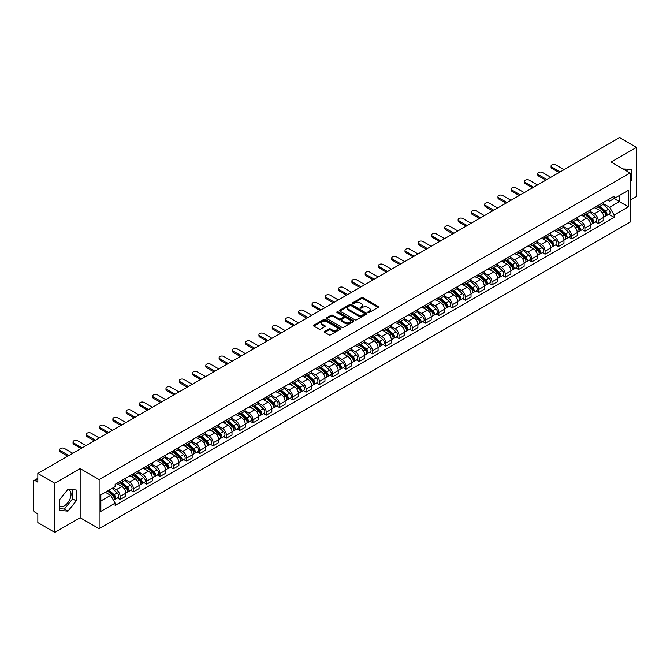 <?xml version="1.0" encoding="UTF-8"?>
<svg xmlns="http://www.w3.org/2000/svg" width="670" height="670" viewBox="0 0 670 670"><rect width="100%" height="100%" fill="white"/><g stroke="black" fill="none" stroke-linecap="round" stroke-linejoin="round"><path stroke-width="1" d="M368.048 312.53A0.829 0.477 0 0 0 369.22 312.53L378.098 307.404A1.181 0.678 0 0 0 378.441 306.919A1.181 0.678 0 0 0 378.098 306.441L363.056 297.756A1.181 0.678 0 0 0 361.39 297.756L352.512 302.882A0.829 0.477 0 0 0 353.676 303.56L354.832 302.899A3.777 2.186 0 0 1 360.175 302.899L361.432 303.619A3.777 2.186 0 0 1 362.537 305.16A3.777 2.186 0 0 1 361.432 306.709L360.284 307.371A0.829 0.477 0 0 0 361.448 308.041L362.596 307.379A3.777 2.186 0 0 1 367.947 307.379L369.203 308.108A3.777 2.186 0 0 1 370.309 309.649A3.777 2.186 0 0 1 369.203 311.19L368.048 311.852A0.829 0.477 0 0 0 368.048 312.53L368.048 311.852M623.142 168.974A9.388 5.419 -60 0 1 624.423 169.384A9.388 5.419 -60 0 1 625.428 170.289M67.712 489.577A9.388 5.419 -60 0 1 69.094 490.005A9.388 5.419 -60 0 1 70.534 497.525A9.388 5.419 -60 0 1 64.395 505.8A9.388 5.419 -60 0 1 59.764 506.294M324.707 331.424A1.181 0.678 0 0 0 324.364 331.91A1.181 0.678 0 0 0 324.707 332.395L328.928 334.833A1.181 0.678 0 0 0 330.595 334.833L340.46 329.137A1.181 0.678 0 0 0 340.804 328.652A1.181 0.678 0 0 0 340.46 328.174L325.419 319.49A1.181 0.678 0 0 0 323.744 319.49L313.887 325.185A1.181 0.678 0 0 0 313.543 325.662A1.181 0.678 0 0 0 313.887 326.148L318.987 329.087A1.181 0.678 0 0 0 320.654 329.087L324.875 326.65A1.181 0.678 0 0 0 325.218 326.173A1.181 0.678 0 0 0 324.875 325.687L322.345 324.23A3.157 1.826 0 0 1 321.424 322.94A3.157 1.826 0 0 1 323.375 321.248A3.157 1.826 0 0 1 326.818 321.65L336.717 327.362A3.157 1.826 0 0 1 337.647 328.652A3.157 1.826 0 0 1 335.695 330.344A3.157 1.826 0 0 1 332.253 329.942L330.595 328.995A1.181 0.678 0 0 0 328.928 328.995L324.707 331.424L324.707 332.395M99.127 479.561L80.149 468.598L54.781 483.246L37.838 473.464L619.557 137.61L636.5 147.392L611.132 162.04L630.118 172.994L99.127 479.561L99.127 528.705L630.118 222.139L630.118 172.994M354.916 319.825A1.181 0.678 0 0 0 356.582 319.825L366.44 314.138A1.181 0.678 0 0 0 366.791 313.652A1.181 0.678 0 0 0 366.44 313.166L351.407 304.49A1.181 0.678 0 0 0 349.732 304.49L339.874 310.177A1.181 0.678 0 0 0 339.531 310.662A1.181 0.678 0 0 0 339.874 311.14L354.916 319.825M337.32 312.706A0.829 0.477 0 0 1 338.157 312.823L338.157 311.843L353.45 320.67A1.181 0.678 0 0 1 353.793 321.156A1.181 0.678 0 0 1 353.45 321.634L343.593 327.328A1.181 0.678 0 0 1 341.918 327.328L326.885 318.644L326.885 317.68A1.181 0.678 0 0 0 326.533 318.166A1.181 0.678 0 0 0 326.885 318.644M326.885 317.68L331.097 315.243A1.181 0.678 0 0 1 332.772 315.243L338.869 318.769A1.181 0.678 0 0 0 340.544 318.769L343.341 317.153A1.181 0.678 0 0 0 343.685 316.667A1.181 0.678 0 0 0 343.341 316.181L336.993 312.522A0.829 0.477 0 0 1 338.157 311.843M54.781 483.246L54.781 532.39L37.838 522.608L37.838 513.907L35.2 512.391A2.404 1.39 -120 0 1 33.5 509.435L33.5 481.621A2.404 1.39 -120 0 1 34.003 480.524L37.838 478.305M630.118 200.221L636.5 196.536L636.5 147.392M54.781 532.39L80.149 517.743L99.127 528.705M37.838 473.464L37.838 482.166L35.2 480.641A2.404 1.39 -120 0 0 34.003 480.524M598.193 205.43A5.536 3.199 60 0 1 597.045 207.918L602.665 204.677A5.536 3.199 -120 0 0 603.812 202.189M590.22 211.393L594.282 213.738A5.536 3.199 60 0 1 598.193 220.522L603.812 217.273A5.536 3.199 -120 0 0 599.901 210.489L595.873 208.169M603.812 217.273L603.812 220.271L598.193 223.512L595.504 221.963M597.045 207.918A5.536 3.199 60 0 1 594.323 207.667M598.193 220.522L598.193 223.512M584.918 213.094A5.536 3.199 60 0 1 583.771 215.581L589.391 212.34A5.536 3.199 -120 0 0 590.538 209.852M582.222 229.626L584.918 231.184L590.538 227.942L590.538 224.944A5.536 3.199 -120 0 0 586.619 218.16L582.599 215.841M583.771 215.581A5.536 3.199 60 0 1 581.041 215.33M576.945 219.056L580.999 221.402A5.536 3.199 60 0 1 584.918 228.185L584.918 231.184M571.636 220.765A5.536 3.199 60 0 1 570.488 223.252L576.108 220.003A5.536 3.199 -120 0 0 577.255 217.524M568.947 237.297L571.636 238.847L577.255 235.606L577.255 232.607A5.536 3.199 -120 0 0 573.336 225.823L569.316 223.504M570.488 223.252A5.536 3.199 60 0 1 567.766 223.001M563.663 226.728L567.725 229.073A5.536 3.199 60 0 1 571.636 235.848L571.636 238.847M558.361 228.428A5.536 3.199 60 0 1 557.214 230.916L562.833 227.674A5.536 3.199 -120 0 0 563.972 225.187M555.664 244.96L558.361 246.518L563.972 243.269L563.972 240.27A5.536 3.199 -120 0 0 560.061 233.495L556.041 231.167M557.214 230.916A5.536 3.199 60 0 1 554.484 230.664M550.388 234.391L554.442 236.736A5.536 3.199 60 0 1 558.361 243.52L558.361 246.518M545.079 236.1A5.536 3.199 60 0 1 543.931 238.579L549.551 235.338A5.536 3.199 -120 0 0 550.698 232.85M542.39 252.624L545.079 254.181L550.698 250.94L550.698 247.942A5.536 3.199 -120 0 0 546.779 241.158L542.759 238.838M543.931 238.579A5.536 3.199 60 0 1 541.209 238.336M537.106 242.063L541.167 244.399A5.536 3.199 60 0 1 545.079 251.183L545.079 254.181M531.804 243.763A5.536 3.199 60 0 1 530.657 246.25L536.268 243.009A5.536 3.199 -120 0 0 537.415 240.522M529.107 260.295L531.804 261.853L537.415 258.603L537.415 255.605A5.536 3.199 -120 0 0 533.504 248.821L529.484 246.501M530.657 246.25A5.536 3.199 60 0 1 527.927 245.999M523.831 249.726L527.885 252.071A5.536 3.199 60 0 1 531.804 258.854L531.804 261.853M518.521 251.426A5.536 3.199 60 0 1 517.374 253.913L522.994 250.672A5.536 3.199 -120 0 0 524.141 248.185M515.825 267.958L518.521 269.516L524.141 266.275L524.141 263.276A5.536 3.199 -120 0 0 520.221 256.493L516.202 254.173M517.374 253.913A5.536 3.199 60 0 1 514.652 253.662M510.548 257.389L514.61 259.734A5.536 3.199 60 0 1 518.521 266.518L518.521 269.516M505.239 259.097A5.536 3.199 60 0 1 504.1 261.585L509.711 258.335A5.536 3.199 -120 0 0 510.858 255.856M502.55 275.63L505.239 277.179L510.858 273.938L510.858 270.94A5.536 3.199 -120 0 0 506.947 264.156L502.927 261.836M504.1 261.585A5.536 3.199 60 0 1 501.369 261.334M497.266 265.06L501.328 267.405A5.536 3.199 60 0 1 505.239 274.181L505.239 277.179M491.964 266.76A5.536 3.199 60 0 1 490.817 269.248L496.437 266.007A5.536 3.199 -120 0 0 497.584 263.519M489.268 283.293L491.964 284.851L497.584 281.601L497.584 278.603A5.536 3.199 -120 0 0 493.664 271.827L489.644 269.507M490.817 269.248A5.536 3.199 60 0 1 488.095 268.997M483.991 272.724L488.045 275.069A5.536 3.199 60 0 1 491.964 281.852L491.964 284.851M478.681 274.432A5.536 3.199 60 0 1 477.534 276.919L483.154 273.67A5.536 3.199 -120 0 0 484.301 271.183M475.993 290.956L478.681 292.514L484.301 289.272L484.301 286.274A5.536 3.199 -120 0 0 480.39 279.491L476.37 277.171M477.534 276.919A5.536 3.199 60 0 1 474.812 276.668M470.708 280.395L474.77 282.732A5.536 3.199 60 0 1 478.681 289.515L478.681 292.514M465.407 282.095A5.536 3.199 60 0 1 464.26 284.583L469.879 281.341A5.536 3.199 -120 0 0 471.027 278.854M462.71 298.627L465.407 300.185L471.027 296.936L471.027 293.937A5.536 3.199 -120 0 0 467.107 287.162L463.087 284.834M464.26 284.583A5.536 3.199 60 0 1 461.53 284.331M457.434 288.058L461.488 290.403A5.536 3.199 60 0 1 465.407 297.187L465.407 300.185M452.124 289.767A5.536 3.199 60 0 1 450.977 292.246L456.597 289.005A5.536 3.199 -120 0 0 457.744 286.517M449.436 306.291L452.124 307.848L457.744 304.607L457.744 301.609A5.536 3.199 -120 0 0 453.833 294.825L449.805 292.505M450.977 292.246A5.536 3.199 60 0 1 448.255 291.994M444.151 295.721L448.213 298.066A5.536 3.199 60 0 1 452.124 304.85L452.124 307.848M438.85 297.43A5.536 3.199 60 0 1 437.703 299.917L443.322 296.668A5.536 3.199 -120 0 0 444.47 294.189M436.153 313.962L438.85 315.511L444.47 312.27L444.47 309.272A5.536 3.199 -120 0 0 440.55 302.488L436.53 300.168M437.703 299.917A5.536 3.199 60 0 1 434.972 299.666M430.877 303.393L434.931 305.738A5.536 3.199 60 0 1 438.85 312.513L438.85 315.511M425.567 305.093A5.536 3.199 60 0 1 424.42 307.58L430.04 304.339A5.536 3.199 -120 0 0 431.187 301.852M422.879 321.625L425.567 323.183L431.187 319.933L431.187 316.944A5.536 3.199 -120 0 0 427.276 310.16L423.247 307.84M424.42 307.58A5.536 3.199 60 0 1 421.698 307.329M417.594 311.056L421.656 313.401A5.536 3.199 60 0 1 425.567 320.185L425.567 323.183M412.293 312.764A5.536 3.199 60 0 1 411.146 315.252L416.765 312.002A5.536 3.199 -120 0 0 417.904 309.515M409.596 329.288L412.293 330.846L417.904 327.605L417.904 324.607A5.536 3.199 -120 0 0 413.993 317.823L409.973 315.503M411.146 315.252A5.536 3.199 60 0 1 408.415 315M404.32 318.727L408.373 321.064A5.536 3.199 60 0 1 412.293 327.848L412.293 330.846M399.01 320.428A5.536 3.199 60 0 1 397.863 322.915L403.482 319.674A5.536 3.199 -120 0 0 404.63 317.186M396.322 336.96L399.01 338.517L404.63 335.268L404.63 332.27A5.536 3.199 -120 0 0 400.71 325.494L396.69 323.166M397.863 322.915A5.536 3.199 60 0 1 395.141 322.664M391.037 326.391L395.099 328.736A5.536 3.199 60 0 1 399.01 335.519L399.01 338.517M385.736 328.099A5.536 3.199 60 0 1 384.588 330.578L390.2 327.337A5.536 3.199 -120 0 0 391.347 324.849M383.039 344.623L385.736 346.181L391.347 342.94L391.347 339.941A5.536 3.199 -120 0 0 387.436 333.158L383.416 330.838M384.588 330.578A5.536 3.199 60 0 1 381.858 330.335M377.763 334.062L381.816 336.399A5.536 3.199 60 0 1 385.736 343.182L385.736 346.181M372.453 335.762A5.536 3.199 60 0 1 371.306 338.25L376.925 335A5.536 3.199 -120 0 0 378.073 332.521M369.756 352.294L372.453 353.844L378.073 350.603L378.073 347.604A5.536 3.199 -120 0 0 374.153 340.821L370.133 338.501M371.306 338.25A5.536 3.199 60 0 1 368.584 337.998M364.48 341.725L368.542 344.07A5.536 3.199 60 0 1 372.453 350.846L372.453 353.844M359.17 343.425A5.536 3.199 60 0 1 358.031 345.913L363.642 342.672A5.536 3.199 -120 0 0 364.79 340.184M356.482 359.958L359.179 361.515L364.79 358.274L364.79 355.276A5.536 3.199 -120 0 0 360.879 348.492L356.859 346.172M358.031 345.913A5.536 3.199 60 0 1 355.301 345.661M351.197 349.388L355.259 351.733A5.536 3.199 60 0 1 359.179 358.517L359.179 361.515M345.896 351.097A5.536 3.199 60 0 1 344.748 353.584L350.368 350.335A5.536 3.199 -120 0 0 351.516 347.847M343.199 367.629L345.896 369.178L351.516 365.937L351.516 362.939A5.536 3.199 -120 0 0 347.596 356.155L343.576 353.835M344.748 353.584A5.536 3.199 60 0 1 342.027 353.333M337.923 357.06L341.976 359.396A5.536 3.199 60 0 1 345.896 366.18L345.896 369.178M332.613 358.76A5.536 3.199 60 0 1 331.466 361.247L337.085 358.006A5.536 3.199 -120 0 0 338.233 355.519M329.925 375.292L332.613 376.85L338.233 373.6L338.233 370.602A5.536 3.199 -120 0 0 334.322 363.827L330.302 361.498M331.466 361.247A5.536 3.199 60 0 1 328.744 360.996M324.64 364.723L328.702 367.068A5.536 3.199 60 0 1 332.613 373.852L332.613 376.85M319.339 366.431A5.536 3.199 60 0 1 318.191 368.91L323.811 365.669A5.536 3.199 -120 0 0 324.958 363.182M316.642 382.955L319.339 384.513L324.958 381.272L324.958 378.274A5.536 3.199 -120 0 0 321.039 371.49L317.019 369.17M318.191 368.91A5.536 3.199 60 0 1 315.461 368.668M311.366 372.394L315.419 374.731A5.536 3.199 60 0 1 319.339 381.515L319.339 384.513M306.056 374.095A5.536 3.199 60 0 1 304.909 376.582L310.528 373.332A5.536 3.199 -120 0 0 311.676 370.853M303.368 390.627L306.056 392.176L311.676 388.935L311.676 385.937A5.536 3.199 -120 0 0 307.764 379.153L303.736 376.833M304.909 376.582A5.536 3.199 60 0 1 302.187 376.331M298.083 380.058L302.145 382.403A5.536 3.199 60 0 1 306.056 389.178L306.056 392.176M292.782 381.758A5.536 3.199 60 0 1 291.634 384.245L297.254 381.004A5.536 3.199 -120 0 0 298.401 378.517M290.085 398.29L292.782 399.848L298.401 396.607L298.401 393.608A5.536 3.199 -120 0 0 294.482 386.825L290.462 384.505M291.634 384.245A5.536 3.199 60 0 1 288.904 383.994M284.809 387.721L288.862 390.066A5.536 3.199 60 0 1 292.782 396.849L292.782 399.848M279.499 389.429A5.536 3.199 60 0 1 278.352 391.916L283.971 388.667A5.536 3.199 -120 0 0 285.118 386.188M276.81 405.961L279.499 407.511L285.118 404.27L285.118 401.271A5.536 3.199 -120 0 0 281.207 394.488L277.179 392.168M278.352 391.916A5.536 3.199 60 0 1 275.63 391.665M271.526 395.392L275.588 397.729A5.536 3.199 60 0 1 279.499 404.512L279.499 407.511M266.224 397.092A5.536 3.199 60 0 1 265.077 399.58L270.697 396.339A5.536 3.199 -120 0 0 271.836 393.851M263.528 413.625L266.224 415.182L271.836 411.933L271.836 408.935A5.536 3.199 -120 0 0 267.925 402.159L263.905 399.831M265.077 399.58A5.536 3.199 60 0 1 262.347 399.328M258.252 403.055L262.305 405.4A5.536 3.199 60 0 1 266.224 412.184L266.224 415.182M252.942 404.764A5.536 3.199 60 0 1 251.794 407.243L257.414 404.002A5.536 3.199 -120 0 0 258.561 401.514M250.253 421.288L252.942 422.845L258.561 419.604L258.561 416.606A5.536 3.199 -120 0 0 254.642 409.822L250.622 407.502M251.794 407.243A5.536 3.199 60 0 1 249.072 407M244.969 410.727L249.031 413.063A5.536 3.199 60 0 1 252.942 419.847L252.942 422.845M239.667 412.427A5.536 3.199 60 0 1 238.52 414.914L244.131 411.673A5.536 3.199 -120 0 0 245.279 409.186M236.971 428.959L239.667 430.508L245.279 427.267L245.279 424.269A5.536 3.199 -120 0 0 241.368 417.485L237.347 415.166M238.52 414.914A5.536 3.199 60 0 1 235.79 414.663M231.694 418.39L235.748 420.735A5.536 3.199 60 0 1 239.667 427.51L239.667 430.508M226.385 420.09A5.536 3.199 60 0 1 225.237 422.577L230.857 419.336A5.536 3.199 -120 0 0 232.004 416.849M223.688 436.622L226.385 438.18L232.004 434.939L232.004 431.941A5.536 3.199 -120 0 0 228.085 425.157L224.065 422.837M225.237 422.577A5.536 3.199 60 0 1 222.515 422.326M218.412 426.053L222.474 428.398A5.536 3.199 60 0 1 226.385 435.182L226.385 438.18M213.102 427.762A5.536 3.199 60 0 1 211.963 430.249L217.574 426.999A5.536 3.199 -120 0 0 218.722 424.52M210.413 444.294L213.11 445.843L218.722 442.602L218.722 439.604A5.536 3.199 -120 0 0 214.81 432.82L210.79 430.5M211.963 430.249A5.536 3.199 60 0 1 209.233 429.998M205.129 433.725L209.191 436.069A5.536 3.199 60 0 1 213.11 442.845L213.11 445.843M199.827 435.425A5.536 3.199 60 0 1 198.68 437.912L204.3 434.671A5.536 3.199 -120 0 0 205.447 432.183M197.131 451.957L199.827 453.515L205.447 450.265L205.447 447.267A5.536 3.199 -120 0 0 201.528 440.492L197.508 438.163M198.68 437.912A5.536 3.199 60 0 1 195.958 437.661M191.855 441.388L195.908 443.733A5.536 3.199 60 0 1 199.827 450.516L199.827 453.515M186.545 443.096A5.536 3.199 60 0 1 185.397 445.575L191.017 442.334A5.536 3.199 -120 0 0 192.164 439.847M183.856 459.62L186.545 461.178L192.164 457.937L192.164 454.938A5.536 3.199 -120 0 0 188.253 448.155L184.233 445.835M185.397 445.575A5.536 3.199 60 0 1 182.675 445.332M178.572 449.059L182.634 451.396A5.536 3.199 60 0 1 186.545 458.18L186.545 461.178M173.27 450.759A5.536 3.199 60 0 1 172.123 453.247L177.743 450.006A5.536 3.199 -120 0 0 178.89 447.518M170.574 467.292L173.27 468.841L178.89 465.6L178.89 462.602A5.536 3.199 -120 0 0 174.97 455.818L170.951 453.498M172.123 453.247A5.536 3.199 60 0 1 169.393 452.995M165.297 456.722L169.351 459.067A5.536 3.199 60 0 1 173.27 465.851L173.27 468.841M159.988 458.422A5.536 3.199 60 0 1 158.84 460.91L164.46 457.669A5.536 3.199 -120 0 0 165.607 455.181M157.299 474.955L159.988 476.512L165.607 473.271L165.607 470.273A5.536 3.199 -120 0 0 161.696 463.489L157.668 461.169M158.84 460.91A5.536 3.199 60 0 1 156.118 460.659M152.015 464.385L156.077 466.73A5.536 3.199 60 0 1 159.988 473.514L159.988 476.512M146.713 466.094A5.536 3.199 60 0 1 145.566 468.581L151.186 465.332A5.536 3.199 -120 0 0 152.333 462.853M144.017 482.626L146.713 484.175L152.333 480.934L152.333 477.936A5.536 3.199 -120 0 0 148.413 471.152L144.393 468.832M145.566 468.581A5.536 3.199 60 0 1 142.836 468.33M138.74 472.057L142.794 474.402A5.536 3.199 60 0 1 146.713 481.177L146.713 484.175M133.43 473.757A5.536 3.199 60 0 1 132.283 476.244L137.903 473.003A5.536 3.199 -120 0 0 139.05 470.516M130.742 490.289L133.43 491.847L139.05 488.597L139.05 485.599A5.536 3.199 -120 0 0 135.139 478.824L131.111 476.496M132.283 476.244A5.536 3.199 60 0 1 129.561 475.993M125.458 479.72L129.519 482.065A5.536 3.199 60 0 1 133.43 488.849L133.43 491.847M120.156 481.429A5.536 3.199 60 0 1 119.009 483.907L124.628 480.666A5.536 3.199 -120 0 0 125.767 478.179M117.459 497.952L120.156 499.51L125.776 496.269L125.776 493.271A5.536 3.199 -120 0 0 121.856 486.487L117.836 484.167M119.009 483.907A5.536 3.199 60 0 1 116.279 483.665M113.004 487.861L116.237 489.728A5.536 3.199 60 0 1 120.156 496.512L120.156 499.51M607.598 200.003L609.6 201.159L628.41 190.297L619.39 195.506L619.39 201.595L609.6 207.248L603.503 203.73M100.835 500.984L110.617 495.331L115.131 503.145L100.835 511.403L100.835 494.887L115.131 486.638L115.131 484.326L614.114 196.243L614.114 198.555L628.41 206.804L614.114 215.062L609.6 207.248M628.41 190.297L628.41 206.804M115.131 503.145L115.131 505.456L614.114 217.373L614.114 215.062M630.118 182.064L631.517 180.314L631.517 169.359L623.067 168.924M80.149 468.598L80.149 517.743M59.764 510.414L67.972 511.151L76.187 500.934L76.187 489.979L67.972 489.242L59.764 499.468L59.764 510.414M110.617 495.331L105.341 492.282M608.779 214.291L614.114 217.373M627.949 171.746L627.949 169.041M630.118 179.501L631.517 180.314M59.764 508.672L64.395 509.091L72.611 498.865L72.611 489.661M64.395 509.091L67.972 511.151M72.611 498.865L76.187 500.934M368.383 312.647L369.203 312.178A3.777 2.186 0 0 0 370.309 310.629L370.309 309.649M362.537 305.16L362.537 306.148A3.777 2.186 0 0 1 361.432 307.689L360.611 308.158M378.098 306.441L378.098 307.404L363.056 298.736A1.181 0.678 0 0 0 361.39 298.736L352.839 303.678M366.423 314.146L351.407 305.47A1.181 0.678 0 0 0 349.732 305.47L339.891 311.156M364.354 313.987A0.829 0.477 0 0 0 364.354 313.317L351.155 305.696A0.829 0.477 0 0 0 349.983 305.696L348.769 306.391A3.777 2.186 0 0 0 347.663 307.932A3.777 2.186 0 0 0 348.769 309.481L357.797 314.691A3.777 2.186 0 0 0 363.14 314.691L364.354 313.987L364.354 314.975A0.829 0.477 0 0 0 364.597 314.632L364.597 313.652M347.663 307.932L347.663 308.92A3.777 2.186 0 0 0 348.769 310.461L348.769 309.481M364.354 314.975L363.14 315.671A3.777 2.186 0 0 1 357.797 315.671L348.769 310.461M326.893 318.652L331.097 316.223L331.097 315.243M343.685 316.667L343.685 317.647A1.181 0.678 0 0 1 343.341 318.133L340.544 319.749A1.181 0.678 0 0 1 338.869 319.749L332.772 316.223A1.181 0.678 0 0 0 331.097 316.223M338.157 312.823L353.433 321.642M345.201 322.421A3.157 1.826 0 0 0 348.643 322.814A3.157 1.826 0 0 0 350.594 321.131A3.157 1.826 0 0 0 349.673 319.841L346.181 317.823A1.181 0.678 0 0 0 344.514 317.823L341.708 319.439A1.181 0.678 0 0 0 341.365 319.925A1.181 0.678 0 0 0 341.708 320.402L345.201 322.421L345.201 323.401A3.157 1.826 0 0 0 348.643 323.794A3.157 1.826 0 0 0 350.594 322.111L350.594 321.131M341.365 319.925L341.365 320.905A1.181 0.678 0 0 0 341.708 321.391L341.708 320.402M345.201 323.401L341.708 321.391M337.647 328.652L337.647 329.64A3.157 1.826 0 0 1 335.695 331.323A3.157 1.826 0 0 1 332.253 330.93L330.595 329.975A1.181 0.678 0 0 0 328.928 329.975L324.724 332.404M321.424 322.94L321.424 323.92A3.157 1.826 0 0 0 322.345 325.21L322.345 324.23M324.875 325.687L324.875 326.65L322.345 325.21M340.46 328.174L340.46 329.137L325.419 320.469A1.181 0.678 0 0 0 323.744 320.469L313.903 326.156L313.887 325.185M598.578 207.03L603.988 211.862A3.007 1.734 60 0 1 604.935 216.51L603.812 217.164M598.72 207.164L601.266 208.63M599.122 206.72L605.144 212.089A1.441 0.838 60 0 1 605.596 214.325A1.441 0.838 60 0 1 605.471 214.375M600.027 206.201L605.437 211.025A3.007 1.734 60 0 1 606.384 215.681A3.007 1.734 60 0 1 605.471 215.773M603.042 204.383L608.502 209.258A3.007 1.734 60 0 1 609.449 213.906L606.384 215.681M559.082 172.525L551.887 168.379A2.772 1.6 180 0 1 551.075 167.249L551.075 165.967A2.772 1.6 -0 0 0 551.887 167.098L560.187 171.889M564.106 169.627L555.807 164.837A2.772 1.6 -0 0 0 552.784 164.493A2.772 1.6 -0 0 0 551.075 165.967M585.304 214.702L590.714 219.526A3.007 1.734 60 0 1 591.66 224.182L590.53 224.827M585.446 214.827L587.992 216.301M585.848 214.383L591.87 219.76A1.441 0.838 60 0 1 592.322 221.988A1.441 0.838 60 0 1 592.188 222.046M586.744 213.864L592.154 218.688A3.007 1.734 60 0 1 593.101 223.345A3.007 1.734 60 0 1 592.196 223.445M589.768 212.055L595.22 216.921A3.007 1.734 60 0 1 596.166 221.577L593.101 223.345M572.021 222.365L577.431 227.197A3.007 1.734 60 0 1 578.378 231.845L577.255 232.498M572.163 222.49L574.709 223.964M572.565 222.055L578.587 227.423A1.441 0.838 60 0 1 579.039 229.659A1.441 0.838 60 0 1 578.913 229.709M573.47 221.527L578.88 226.359A3.007 1.734 60 0 1 579.826 231.016A3.007 1.734 60 0 1 578.913 231.108M576.485 219.718L581.945 224.592A3.007 1.734 60 0 1 582.892 229.241L579.826 231.016M545.807 180.197L538.613 176.042A2.772 1.6 180 0 1 537.801 174.912L537.801 173.631A2.772 1.6 -0 0 0 538.613 174.761L546.913 179.56M550.824 177.299L542.524 172.5A2.772 1.6 -0 0 0 539.509 172.156A2.772 1.6 -0 0 0 537.801 173.631M532.524 187.86L525.33 183.706A2.772 1.6 180 0 1 524.518 182.575L524.518 181.302A2.772 1.6 -0 0 0 525.33 182.433L533.63 187.223M537.549 184.962L529.25 180.171A2.772 1.6 -0 0 0 526.226 179.828A2.772 1.6 -0 0 0 524.518 181.302M558.746 230.036L564.157 234.86A3.007 1.734 60 0 1 565.095 239.517L563.972 240.161M558.889 230.162L561.435 231.627M559.291 229.718L565.312 235.086A1.441 0.838 60 0 1 565.765 237.322A1.441 0.838 60 0 1 565.631 237.373M560.187 229.199L565.597 234.023A3.007 1.734 60 0 1 566.544 238.679A3.007 1.734 60 0 1 565.639 238.771M563.21 227.381L568.663 232.256A3.007 1.734 60 0 1 569.609 236.912L566.544 238.679M545.464 237.699L550.874 242.523A3.007 1.734 60 0 1 551.82 247.18L550.698 247.833M545.606 237.825L548.152 239.299M546.008 237.381L552.03 242.758A1.441 0.838 60 0 1 552.482 244.994A1.441 0.838 60 0 1 552.356 245.044M546.913 236.862L552.323 241.694A3.007 1.734 60 0 1 553.269 246.342A3.007 1.734 60 0 1 552.356 246.443M549.928 235.053L555.388 239.919A3.007 1.734 60 0 1 556.335 244.575L553.269 246.342M532.181 245.362L537.6 250.195A3.007 1.734 60 0 1 538.538 254.851L537.415 255.496M532.332 245.496L534.878 246.962M532.734 245.053L538.755 250.421A1.441 0.838 60 0 1 539.208 252.657A1.441 0.838 60 0 1 539.074 252.707M533.63 244.533L539.04 249.357A3.007 1.734 60 0 1 539.986 254.014A3.007 1.734 60 0 1 539.082 254.106M536.645 242.716L542.105 247.59A3.007 1.734 60 0 1 543.052 252.247L539.986 254.014M519.242 195.531L512.056 191.377A2.772 1.6 180 0 1 511.244 190.246L511.244 188.965A2.772 1.6 -0 0 0 512.056 190.096L520.356 194.886M524.267 192.625L515.967 187.835A2.772 1.6 -0 0 0 512.952 187.491A2.772 1.6 -0 0 0 511.244 188.965M505.967 203.194L498.773 199.04A2.772 1.6 180 0 1 497.961 197.91L497.961 196.637A2.772 1.6 -0 0 0 498.773 197.767L507.073 202.558M510.992 200.297L502.693 195.506A2.772 1.6 -0 0 0 499.669 195.154A2.772 1.6 -0 0 0 497.961 196.637M492.685 210.857L485.499 206.712A2.772 1.6 180 0 1 484.686 205.581L484.686 204.3A2.772 1.6 -0 0 0 485.499 205.43L493.79 210.221M497.709 207.96L489.41 203.169A2.772 1.6 -0 0 0 486.395 202.826A2.772 1.6 -0 0 0 484.686 204.3M518.907 253.034L524.317 257.858A3.007 1.734 60 0 1 525.263 262.514L524.141 263.159M519.049 253.159L521.595 254.634M519.451 252.716L525.473 258.092A1.441 0.838 60 0 1 525.925 260.32A1.441 0.838 60 0 1 525.791 260.379M520.356 252.196L525.766 257.029A3.007 1.734 60 0 1 526.712 261.677A3.007 1.734 60 0 1 525.799 261.777M523.37 250.387L528.831 255.253A3.007 1.734 60 0 1 529.769 259.91L526.712 261.677M479.41 218.529L472.216 214.375A2.772 1.6 180 0 1 471.404 213.244L471.404 211.963A2.772 1.6 -0 0 0 472.216 213.094L480.516 217.892M484.427 215.631L476.127 210.841A2.772 1.6 -0 0 0 473.112 210.489A2.772 1.6 -0 0 0 471.404 211.963M505.624 260.697L511.034 265.529A3.007 1.734 60 0 1 511.981 270.178L510.858 270.831M505.766 260.823L508.321 262.297M506.177 260.387L512.19 265.755A1.441 0.838 60 0 1 512.65 267.992A1.441 0.838 60 0 1 512.517 268.042M507.073 259.859L512.483 264.692A3.007 1.734 60 0 1 513.429 269.348A3.007 1.734 60 0 1 512.517 269.441M510.088 258.05L515.548 262.925A3.007 1.734 60 0 1 516.495 267.573L513.429 269.348M466.127 226.192L458.933 222.038A2.772 1.6 180 0 1 458.129 220.907L458.129 219.634A2.772 1.6 -0 0 0 458.933 220.765L467.233 225.555M471.152 223.294L462.853 218.504A2.772 1.6 -0 0 0 459.838 218.16A2.772 1.6 -0 0 0 458.129 219.634M492.35 268.368L497.76 273.192A3.007 1.734 60 0 1 498.706 277.849L497.584 278.494M492.492 268.494L495.038 269.96M492.894 268.05L498.916 273.419A1.441 0.838 60 0 1 499.368 275.655A1.441 0.838 60 0 1 499.234 275.705M493.798 267.531L499.209 272.355A3.007 1.734 60 0 1 500.147 277.012A3.007 1.734 60 0 1 499.242 277.112M496.813 265.722L502.274 270.588A3.007 1.734 60 0 1 503.212 275.244L500.147 277.012M452.853 233.864L445.659 229.709A2.772 1.6 180 0 1 444.846 228.579L444.846 227.297A2.772 1.6 -0 0 0 445.659 228.428L453.958 233.219M457.87 230.957L449.57 226.167A2.772 1.6 -0 0 0 446.555 225.823A2.772 1.6 -0 0 0 444.846 227.297M479.067 276.032L484.477 280.856A3.007 1.734 60 0 1 485.423 285.512L484.301 286.165M479.209 276.157L481.755 277.631M479.611 275.713L485.633 281.09A1.441 0.838 60 0 1 486.093 283.326A1.441 0.838 60 0 1 485.959 283.377M480.516 275.194L485.926 280.026A3.007 1.734 60 0 1 486.872 284.675A3.007 1.734 60 0 1 485.959 284.775M483.531 273.385L488.991 278.251A3.007 1.734 60 0 1 489.938 282.908L486.872 284.675M439.57 241.527L432.376 237.373A2.772 1.6 180 0 1 431.572 236.242L431.572 234.969A2.772 1.6 -0 0 0 432.376 236.1L440.676 240.89M444.595 238.629L436.296 233.838A2.772 1.6 -0 0 0 433.281 233.487A2.772 1.6 -0 0 0 431.572 234.969M465.792 283.695L471.203 288.527A3.007 1.734 60 0 1 472.149 293.184L471.027 293.828M465.935 283.829L468.481 285.294M466.337 283.385L472.358 288.753A1.441 0.838 60 0 1 472.811 290.989A1.441 0.838 60 0 1 472.677 291.04M467.233 282.866L472.651 287.69A3.007 1.734 60 0 1 473.59 292.346A3.007 1.734 60 0 1 472.685 292.438M470.256 281.048L475.708 285.923A3.007 1.734 60 0 1 476.655 290.579L473.59 292.346M452.51 291.366L457.92 296.19A3.007 1.734 60 0 1 458.866 300.847L457.744 301.492M452.652 291.492L455.198 292.966M453.054 291.048L459.076 296.425A1.441 0.838 60 0 1 459.528 298.653A1.441 0.838 60 0 1 459.402 298.711M453.958 290.529L459.369 295.361A3.007 1.734 60 0 1 460.315 300.009A3.007 1.734 60 0 1 459.402 300.11M456.974 288.72L462.434 293.586A3.007 1.734 60 0 1 463.38 298.242L460.315 300.009M439.235 299.029L444.645 303.862A3.007 1.734 60 0 1 445.592 308.51L444.461 309.163M439.378 299.155L441.924 300.629M439.78 298.72L445.801 304.088A1.441 0.838 60 0 1 446.254 306.324A1.441 0.838 60 0 1 446.119 306.374M440.676 298.192L446.086 303.024A3.007 1.734 60 0 1 447.032 307.681A3.007 1.734 60 0 1 446.128 307.773M443.699 296.383L449.151 301.257A3.007 1.734 60 0 1 450.098 305.905L447.032 307.681M425.953 306.701L431.363 311.525A3.007 1.734 60 0 1 432.309 316.181L431.187 316.826M426.095 306.827L428.641 308.292M426.497 306.383L432.519 311.751A1.441 0.838 60 0 1 432.971 313.987A1.441 0.838 60 0 1 432.845 314.037M427.401 305.863L432.812 310.687A3.007 1.734 60 0 1 433.758 315.344A3.007 1.734 60 0 1 432.845 315.444M430.416 304.054L435.877 308.92A3.007 1.734 60 0 1 436.823 313.577L433.758 315.344M412.678 314.364L418.088 319.196A3.007 1.734 60 0 1 419.026 323.845L417.904 324.498M412.821 314.49L415.366 315.964M413.222 314.046L419.244 319.423A1.441 0.838 60 0 1 419.696 321.659A1.441 0.838 60 0 1 419.562 321.709M414.119 313.526L419.529 318.359A3.007 1.734 60 0 1 420.475 323.007A3.007 1.734 60 0 1 419.571 323.108M417.142 311.717L422.594 316.592A3.007 1.734 60 0 1 423.541 321.24L420.475 323.007M399.395 322.027L404.806 326.859A3.007 1.734 60 0 1 405.752 331.516L404.63 332.161M399.538 322.161L402.084 323.627M399.94 321.717L405.961 327.086A1.441 0.838 60 0 1 406.414 329.322A1.441 0.838 60 0 1 406.288 329.372M400.844 321.198L406.255 326.022A3.007 1.734 60 0 1 407.201 330.678A3.007 1.734 60 0 1 406.288 330.771M403.859 319.381L409.32 324.255A3.007 1.734 60 0 1 410.266 328.911L407.201 330.678M426.296 249.19L419.102 245.044A2.772 1.6 180 0 1 418.289 243.914L418.289 242.632A2.772 1.6 -0 0 0 419.102 243.763L427.401 248.553M431.312 246.292L423.013 241.502A2.772 1.6 -0 0 0 419.998 241.158A2.772 1.6 -0 0 0 418.289 242.632M413.013 256.861L405.819 252.707A2.772 1.6 180 0 1 405.007 251.577L405.007 250.304A2.772 1.6 -0 0 0 405.819 251.426L414.119 256.225M418.038 253.964L409.739 249.173A2.772 1.6 -0 0 0 406.715 248.821A2.772 1.6 -0 0 0 405.007 250.304M399.739 264.524L392.545 260.37A2.772 1.6 180 0 1 391.732 259.24L391.732 257.967A2.772 1.6 -0 0 0 392.545 259.097L400.844 263.888M404.755 261.627L396.456 256.836A2.772 1.6 -0 0 0 393.441 256.493A2.772 1.6 -0 0 0 391.732 257.967M386.456 272.196L379.262 268.042A2.772 1.6 180 0 1 378.45 266.911L378.45 265.63A2.772 1.6 -0 0 0 379.262 266.76L387.562 271.551M391.481 269.29L383.181 264.499A2.772 1.6 -0 0 0 380.158 264.156A2.772 1.6 -0 0 0 378.45 265.63M373.173 279.859L365.988 275.705A2.772 1.6 180 0 1 365.175 274.574L365.175 273.301A2.772 1.6 -0 0 0 365.988 274.432L374.287 279.222M378.198 276.961L369.899 272.171A2.772 1.6 -0 0 0 366.884 271.819A2.772 1.6 -0 0 0 365.175 273.301M359.899 287.522L352.705 283.377A2.772 1.6 180 0 1 351.892 282.246L351.892 280.965A2.772 1.6 -0 0 0 352.705 282.095L361.004 286.886M364.924 284.624L356.624 279.834A2.772 1.6 -0 0 0 353.601 279.491A2.772 1.6 -0 0 0 351.892 280.965M386.113 329.699L391.531 334.523A3.007 1.734 60 0 1 392.469 339.179L391.347 339.824M386.263 329.824L388.809 331.298M386.665 329.38L392.687 334.757A1.441 0.838 60 0 1 393.139 336.985A1.441 0.838 60 0 1 393.005 337.043M387.562 328.861L392.972 333.694A3.007 1.734 60 0 1 393.918 338.342A3.007 1.734 60 0 1 393.014 338.442M390.577 327.052L396.037 331.918A3.007 1.734 60 0 1 396.983 336.575L393.918 338.342M346.616 295.194L339.43 291.04A2.772 1.6 180 0 1 338.618 289.909L338.618 288.636A2.772 1.6 -0 0 0 339.43 289.758L347.722 294.557M351.641 292.296L343.341 287.505A2.772 1.6 -0 0 0 340.327 287.154A2.772 1.6 -0 0 0 338.618 288.636M372.838 337.362L378.248 342.194A3.007 1.734 60 0 1 379.195 346.842L378.073 347.496M372.981 337.487L375.527 338.961M373.383 337.052L379.404 342.42A1.441 0.838 60 0 1 379.857 344.656A1.441 0.838 60 0 1 379.722 344.707M374.287 336.524L379.697 341.357A3.007 1.734 60 0 1 380.644 346.013A3.007 1.734 60 0 1 379.731 346.105M377.302 334.715L382.763 339.59A3.007 1.734 60 0 1 383.701 344.238L380.644 346.013M333.342 302.857L326.148 298.703A2.772 1.6 180 0 1 325.335 297.581L325.335 296.299A2.772 1.6 -0 0 0 326.148 297.43L334.447 302.22M338.358 299.959L330.067 295.168A2.772 1.6 -0 0 0 327.044 294.825A2.772 1.6 -0 0 0 325.335 296.299M359.555 345.033L364.966 349.857A3.007 1.734 60 0 1 365.912 354.514L364.79 355.159M359.698 345.159L362.252 346.625M360.108 344.715L366.122 350.092A1.441 0.838 60 0 1 366.582 352.32A1.441 0.838 60 0 1 366.448 352.37M361.004 344.196L366.415 349.02A3.007 1.734 60 0 1 367.361 353.676A3.007 1.734 60 0 1 366.457 353.777M364.019 342.387L369.48 347.253A3.007 1.734 60 0 1 370.426 351.909L367.361 353.676M320.059 310.528L312.865 306.374A2.772 1.6 180 0 1 312.061 305.244L312.061 303.962A2.772 1.6 -0 0 0 312.865 305.093L321.165 309.883M325.084 307.63L316.784 302.832A2.772 1.6 -0 0 0 313.769 302.488A2.772 1.6 -0 0 0 312.061 303.962M346.281 352.696L351.691 357.529A3.007 1.734 60 0 1 352.638 362.177L351.516 362.83M346.423 352.822L348.97 354.296M346.826 352.378L352.847 357.755A1.441 0.838 60 0 1 353.299 359.991A1.441 0.838 60 0 1 353.165 360.041M347.73 351.859L353.14 356.691A3.007 1.734 60 0 1 354.078 361.339A3.007 1.734 60 0 1 353.174 361.44M350.745 350.05L356.206 354.924A3.007 1.734 60 0 1 357.144 359.572L354.078 361.339M306.785 318.191L299.591 314.037A2.772 1.6 180 0 1 298.778 312.907L298.778 311.634A2.772 1.6 -0 0 0 299.591 312.764L307.89 317.555M311.801 315.294L303.502 310.503A2.772 1.6 -0 0 0 300.487 310.151A2.772 1.6 -0 0 0 298.778 311.634M332.998 360.359L338.409 365.192A3.007 1.734 60 0 1 339.355 369.848L338.233 370.493M333.141 360.493L335.687 361.959M333.543 360.05L339.564 365.418A1.441 0.838 60 0 1 340.025 367.654A1.441 0.838 60 0 1 339.891 367.704M334.447 359.53L339.858 364.354A3.007 1.734 60 0 1 340.804 369.011A3.007 1.734 60 0 1 339.891 369.103M337.462 357.713L342.923 362.587A3.007 1.734 60 0 1 343.869 367.244L340.804 369.011M293.502 325.863L286.308 321.709A2.772 1.6 180 0 1 285.504 320.578L285.504 319.297A2.772 1.6 -0 0 0 286.308 320.428L294.607 325.218M298.527 322.957L290.227 318.166A2.772 1.6 -0 0 0 287.212 317.823A2.772 1.6 -0 0 0 285.504 319.297M319.724 368.031L325.134 372.855A3.007 1.734 60 0 1 326.081 377.512L324.958 378.156M319.866 368.157L322.412 369.631M320.268 367.713L326.29 373.09A1.441 0.838 60 0 1 326.742 375.317A1.441 0.838 60 0 1 326.608 375.376M321.173 367.194L326.583 372.026A3.007 1.734 60 0 1 327.521 376.674A3.007 1.734 60 0 1 326.617 376.774M324.188 365.385L329.64 370.25A3.007 1.734 60 0 1 330.586 374.907L327.521 376.674M280.228 333.526L273.033 329.372A2.772 1.6 180 0 1 272.221 328.241L272.221 326.968A2.772 1.6 -0 0 0 273.033 328.099L281.333 332.889M285.244 330.628L276.945 325.838A2.772 1.6 -0 0 0 273.93 325.486A2.772 1.6 -0 0 0 272.221 326.968M306.441 375.694L311.852 380.526A3.007 1.734 60 0 1 312.798 385.175L311.676 385.828M306.584 375.828L309.13 377.294M306.986 375.384L313.007 380.753A1.441 0.838 60 0 1 313.459 382.989A1.441 0.838 60 0 1 313.334 383.039M307.89 374.857L313.3 379.689A3.007 1.734 60 0 1 314.247 384.346A3.007 1.734 60 0 1 313.334 384.438M310.905 373.048L316.366 377.922A3.007 1.734 60 0 1 317.312 382.57L314.247 384.346M266.945 341.189L259.751 337.043A2.772 1.6 180 0 1 258.938 335.913L258.938 334.632A2.772 1.6 -0 0 0 259.751 335.762L268.05 340.553M271.97 338.291L263.67 333.501A2.772 1.6 -0 0 0 260.647 333.158A2.772 1.6 -0 0 0 258.938 334.632M293.167 383.366L298.577 388.19A3.007 1.734 60 0 1 299.524 392.846L298.393 393.491M293.309 383.491L295.855 384.965M293.711 383.047L299.733 388.424A1.441 0.838 60 0 1 300.185 390.652A1.441 0.838 60 0 1 300.051 390.702M294.607 382.528L300.026 387.352A3.007 1.734 60 0 1 300.964 392.009A3.007 1.734 60 0 1 300.059 392.109M297.631 380.719L303.083 385.585A3.007 1.734 60 0 1 304.029 390.241L300.964 392.009M253.67 348.861L246.476 344.707A2.772 1.6 180 0 1 245.664 343.576L245.664 342.295A2.772 1.6 -0 0 0 246.476 343.425L254.776 348.216M258.687 345.963L250.387 341.164A2.772 1.6 -0 0 0 247.372 340.821A2.772 1.6 -0 0 0 245.664 342.295M279.884 391.029L285.294 395.861A3.007 1.734 60 0 1 286.241 400.509L285.118 401.163M280.026 391.154L282.572 392.628M280.428 390.71L286.45 396.087A1.441 0.838 60 0 1 286.902 398.323A1.441 0.838 60 0 1 286.777 398.374M281.333 390.191L286.743 395.024A3.007 1.734 60 0 1 287.69 399.672A3.007 1.734 60 0 1 286.777 399.772M284.348 388.382L289.809 393.257A3.007 1.734 60 0 1 290.755 397.905L287.69 399.672M240.388 356.524L233.194 352.37A2.772 1.6 180 0 1 232.381 351.239L232.381 349.966A2.772 1.6 -0 0 0 233.194 351.097L241.493 355.887M245.413 353.626L237.113 348.835A2.772 1.6 -0 0 0 234.09 348.484A2.772 1.6 -0 0 0 232.381 349.966M266.61 398.692L272.02 403.524A3.007 1.734 60 0 1 272.958 408.181L271.836 408.826M266.752 398.826L269.298 400.291M267.154 398.382L273.176 403.75A1.441 0.838 60 0 1 273.628 405.986A1.441 0.838 60 0 1 273.494 406.037M268.05 397.863L273.46 402.687A3.007 1.734 60 0 1 274.407 407.343A3.007 1.734 60 0 1 273.502 407.435M271.074 396.045L276.526 400.92A3.007 1.734 60 0 1 277.472 405.576L274.407 407.343M227.105 364.195L219.919 360.041A2.772 1.6 180 0 1 219.107 358.911L219.107 357.629A2.772 1.6 -0 0 0 219.919 358.76L228.219 363.55M232.13 361.289L223.83 356.499A2.772 1.6 -0 0 0 220.815 356.155A2.772 1.6 -0 0 0 219.107 357.629M253.327 406.363L258.737 411.187A3.007 1.734 60 0 1 259.684 415.844L258.561 416.489M253.469 406.489L256.015 407.963M253.871 406.045L259.893 411.422A1.441 0.838 60 0 1 260.345 413.65A1.441 0.838 60 0 1 260.22 413.708M254.776 405.526L260.186 410.358A3.007 1.734 60 0 1 261.132 415.006A3.007 1.734 60 0 1 260.22 415.107M257.791 403.717L263.251 408.583A3.007 1.734 60 0 1 264.198 413.239L261.132 415.006M213.831 371.858L206.636 367.704A2.772 1.6 180 0 1 205.824 366.574L205.824 365.301A2.772 1.6 -0 0 0 206.636 366.431L214.936 371.222M218.856 368.961L210.556 364.17A2.772 1.6 -0 0 0 207.533 363.818A2.772 1.6 -0 0 0 205.824 365.301M240.044 414.026L245.463 418.859A3.007 1.734 60 0 1 246.401 423.507L245.279 424.16M240.195 414.161L242.741 415.626M240.597 413.717L246.619 419.085A1.441 0.838 60 0 1 247.071 421.321A1.441 0.838 60 0 1 246.937 421.371M241.493 413.197L246.903 418.021A3.007 1.734 60 0 1 247.85 422.678A3.007 1.734 60 0 1 246.945 422.77M244.508 411.38L249.969 416.254A3.007 1.734 60 0 1 250.915 420.902L247.85 422.678M200.548 379.522L193.362 375.376A2.772 1.6 180 0 1 192.55 374.245L192.55 372.964A2.772 1.6 -0 0 0 193.362 374.095L201.653 378.885M205.573 376.624L197.273 371.833A2.772 1.6 -0 0 0 194.258 371.49A2.772 1.6 -0 0 0 192.55 372.964M226.77 421.698L232.18 426.522A3.007 1.734 60 0 1 233.127 431.179L232.004 431.823M226.912 421.824L229.458 423.298M227.314 421.38L233.336 426.757A1.441 0.838 60 0 1 233.788 428.984A1.441 0.838 60 0 1 233.654 429.043M228.219 420.861L233.629 425.685A3.007 1.734 60 0 1 234.575 430.341A3.007 1.734 60 0 1 233.662 430.442M231.234 419.052L236.694 423.917A3.007 1.734 60 0 1 237.632 428.574L234.575 430.341M187.273 387.193L180.079 383.039A2.772 1.6 180 0 1 179.267 381.908L179.267 380.627A2.772 1.6 -0 0 0 180.079 381.758L188.379 386.548M192.29 384.295L183.999 379.496A2.772 1.6 -0 0 0 180.975 379.153A2.772 1.6 -0 0 0 179.267 380.627M213.487 429.361L218.897 434.194A3.007 1.734 60 0 1 219.844 438.842L218.722 439.495M213.63 429.487L216.184 430.961M214.04 429.043L220.053 434.42A1.441 0.838 60 0 1 220.514 436.656A1.441 0.838 60 0 1 220.38 436.706M214.936 428.524L220.346 433.356A3.007 1.734 60 0 1 221.293 438.012A3.007 1.734 60 0 1 220.388 438.105M217.951 426.715L223.411 431.589A3.007 1.734 60 0 1 224.358 436.237L221.293 438.012M173.991 394.856L166.797 390.702A2.772 1.6 180 0 1 165.993 389.572L165.993 388.298A2.772 1.6 -0 0 0 166.797 389.429L175.096 394.22M179.016 391.958L170.716 387.168A2.772 1.6 -0 0 0 167.701 386.816A2.772 1.6 -0 0 0 165.993 388.298M200.213 437.033L205.623 441.857A3.007 1.734 60 0 1 206.569 446.513L205.447 447.158M200.355 437.158L202.901 438.624M200.757 436.714L206.779 442.083A1.441 0.838 60 0 1 207.231 444.319A1.441 0.838 60 0 1 207.097 444.369M201.662 436.195L207.072 441.019A3.007 1.734 60 0 1 208.01 445.676A3.007 1.734 60 0 1 207.105 445.768M204.677 434.378L210.137 439.252A3.007 1.734 60 0 1 211.075 443.909L208.01 445.676M160.716 402.528L153.522 398.374A2.772 1.6 180 0 1 152.71 397.243L152.71 395.962A2.772 1.6 -0 0 0 153.522 397.092L161.822 401.883M165.733 399.622L157.433 394.831A2.772 1.6 -0 0 0 154.418 394.488A2.772 1.6 -0 0 0 152.71 395.962M186.93 444.696L192.34 449.52A3.007 1.734 60 0 1 193.287 454.176L192.164 454.821M187.072 444.821L189.618 446.295M187.474 444.378L193.496 449.754A1.441 0.838 60 0 1 193.957 451.982A1.441 0.838 60 0 1 193.823 452.041M188.379 443.858L193.789 448.691A3.007 1.734 60 0 1 194.736 453.339A3.007 1.734 60 0 1 193.823 453.439M191.394 442.049L196.854 446.915A3.007 1.734 60 0 1 197.801 451.572L194.736 453.339M147.434 410.191L140.239 406.037A2.772 1.6 180 0 1 139.435 404.906L139.435 403.633A2.772 1.6 -0 0 0 140.239 404.764L148.539 409.554M152.458 407.293L144.159 402.503A2.772 1.6 -0 0 0 141.144 402.151A2.772 1.6 -0 0 0 139.435 403.633M173.656 452.359L179.066 457.191A3.007 1.734 60 0 1 180.012 461.839L178.89 462.493M173.798 452.493L176.344 453.958M174.2 452.049L180.222 457.417A1.441 0.838 60 0 1 180.674 459.654A1.441 0.838 60 0 1 180.54 459.704M175.105 451.53L180.515 456.354A3.007 1.734 60 0 1 181.453 461.01A3.007 1.734 60 0 1 180.548 461.102M178.12 449.712L183.572 454.587A3.007 1.734 60 0 1 184.518 459.235L181.453 461.01M134.159 417.854L126.965 413.708A2.772 1.6 180 0 1 126.153 412.578L126.153 411.296A2.772 1.6 -0 0 0 126.965 412.427L135.265 417.217M139.176 414.956L130.876 410.166A2.772 1.6 -0 0 0 127.861 409.822A2.772 1.6 -0 0 0 126.153 411.296M160.373 460.03L165.783 464.854A3.007 1.734 60 0 1 166.73 469.511L165.607 470.156M160.515 460.156L163.061 461.63M160.917 459.712L166.939 465.089A1.441 0.838 60 0 1 167.391 467.317A1.441 0.838 60 0 1 167.266 467.375M161.822 459.193L167.232 464.017A3.007 1.734 60 0 1 168.178 468.673A3.007 1.734 60 0 1 167.266 468.774M164.837 457.384L170.297 462.25A3.007 1.734 60 0 1 171.244 466.906L168.178 468.673M120.876 425.525L113.682 421.371A2.772 1.6 180 0 1 112.87 420.241L112.87 418.959A2.772 1.6 -0 0 0 113.682 420.09L121.982 424.889M125.901 422.628L117.602 417.829A2.772 1.6 -0 0 0 114.587 417.485A2.772 1.6 -0 0 0 112.87 418.959M147.099 467.694L152.509 472.526A3.007 1.734 60 0 1 153.455 477.174L152.325 477.827M147.241 467.819L149.787 469.293M147.643 467.375L153.665 472.752A1.441 0.838 60 0 1 154.117 474.988A1.441 0.838 60 0 1 153.983 475.038M148.539 466.856L153.958 471.688A3.007 1.734 60 0 1 154.896 476.345A3.007 1.734 60 0 1 153.991 476.437M151.562 465.047L157.014 469.921A3.007 1.734 60 0 1 157.961 474.569L154.896 476.345M107.602 433.189L100.408 429.034A2.772 1.6 180 0 1 99.596 427.904L99.596 426.631A2.772 1.6 -0 0 0 100.408 427.762L108.708 432.552M112.619 430.291L104.319 425.5A2.772 1.6 -0 0 0 101.304 425.157A2.772 1.6 -0 0 0 99.596 426.631M133.816 475.365L139.226 480.189A3.007 1.734 60 0 1 140.172 484.845L139.05 485.49M133.958 475.491L136.504 476.956M134.36 475.047L140.382 480.415A1.441 0.838 60 0 1 140.834 482.651A1.441 0.838 60 0 1 140.708 482.702M135.265 474.528L140.675 479.352A3.007 1.734 60 0 1 141.621 484.008A3.007 1.734 60 0 1 140.708 484.1M138.28 472.71L143.74 477.584A3.007 1.734 60 0 1 144.686 482.241L141.621 484.008M94.319 440.86L87.125 436.706A2.772 1.6 180 0 1 86.313 435.575L86.313 434.294A2.772 1.6 -0 0 0 87.125 435.425L95.425 440.215M99.344 437.954L91.045 433.163A2.772 1.6 -0 0 0 88.021 432.82A2.772 1.6 -0 0 0 86.313 434.294M120.541 483.028L125.952 487.852A3.007 1.734 60 0 1 126.89 492.509L125.767 493.162M120.684 483.154L123.23 484.628M121.086 482.71L127.107 488.087A1.441 0.838 60 0 1 127.56 490.323A1.441 0.838 60 0 1 127.426 490.373M121.982 482.191L127.392 487.023A3.007 1.734 60 0 1 128.339 491.671A3.007 1.734 60 0 1 127.434 491.772M125.005 480.382L130.457 485.248A3.007 1.734 60 0 1 131.404 489.904L128.339 491.671M81.037 448.523L73.851 444.369A2.772 1.6 180 0 1 73.038 443.239L73.038 441.966A2.772 1.6 -0 0 0 73.851 443.096L82.15 447.887M86.062 445.625L77.762 440.835A2.772 1.6 -0 0 0 74.747 440.483A2.772 1.6 -0 0 0 73.038 441.966M107.585 490.993L112.669 495.524A3.007 1.734 60 0 1 113.615 500.18L113.465 500.264M107.644 490.959L109.947 492.291M108.138 490.675L113.825 495.75A1.441 0.838 60 0 1 114.277 497.986A1.441 0.838 60 0 1 114.151 498.036M109.034 490.155L114.118 494.686A3.007 1.734 60 0 1 115.064 499.343A3.007 1.734 60 0 1 114.151 499.435M112.099 488.388L117.183 492.919A3.007 1.734 60 0 1 118.129 497.576L115.064 499.343M67.762 456.186L60.568 452.041A2.772 1.6 180 0 1 59.756 450.91L59.756 449.629A2.772 1.6 -0 0 0 60.568 450.759L68.868 455.55M72.787 453.288L64.487 448.498A2.772 1.6 -0 0 0 61.464 448.155A2.772 1.6 -0 0 0 59.756 449.629M133.43 488.849L139.05 485.599M146.713 481.177L152.333 477.936M159.988 473.514L165.607 470.273M173.27 465.851L178.89 462.602M186.545 458.18L192.164 454.938M199.827 450.516L205.447 447.267M213.11 442.845L218.722 439.604M226.385 435.182L232.004 431.941M239.667 427.51L245.279 424.269M252.942 419.847L258.561 416.606M266.224 412.184L271.836 408.935M279.499 404.512L285.118 401.271M292.782 396.849L298.401 393.608M306.056 389.178L311.676 385.937M319.339 381.515L324.958 378.274M332.613 373.852L338.233 370.602M345.896 366.18L351.516 362.939M359.179 358.517L364.79 355.276M372.453 350.846L378.073 347.604M385.736 343.182L391.347 339.941M399.01 335.519L404.63 332.27M412.293 327.848L417.904 324.607M425.567 320.185L431.187 316.944M438.85 312.513L444.47 309.272M452.124 304.85L457.744 301.609M465.407 297.187L471.027 293.937M478.681 289.515L484.301 286.274M491.964 281.852L497.584 278.603M505.239 274.181L510.858 270.94M518.521 266.518L524.141 263.276M531.804 258.854L537.415 255.605M545.079 251.183L550.698 247.942M558.361 243.52L563.972 240.27M571.636 235.848L577.255 232.607M584.918 228.185L590.538 224.944M120.156 496.512L125.776 493.271M116.237 489.728L121.856 486.487M129.519 482.065L135.139 478.824M142.794 474.402L148.413 471.152M156.077 466.73L161.696 463.489M169.351 459.067L174.97 455.818M182.634 451.396L188.253 448.155M195.908 443.733L201.528 440.492M209.191 436.069L214.81 432.82M222.474 428.398L228.085 425.157M235.748 420.735L241.368 417.485M249.031 413.063L254.642 409.822M262.305 405.4L267.925 402.159M275.588 397.729L281.207 394.488M288.862 390.066L294.482 386.825M302.145 382.403L307.764 379.153M315.419 374.731L321.039 371.49M328.702 367.068L334.322 363.827M341.976 359.396L347.596 356.155M355.259 351.733L360.879 348.492M368.542 344.07L374.153 340.821M381.816 336.399L387.436 333.158M395.099 328.736L400.71 325.494M408.373 321.064L413.993 317.823M421.656 313.401L427.276 310.16M434.931 305.738L440.55 302.488M448.213 298.066L453.833 294.825M461.488 290.403L467.107 287.162M474.77 282.732L480.39 279.491M488.045 275.069L493.664 271.827M501.328 267.405L506.947 264.156M514.61 259.734L520.221 256.493M527.885 252.071L533.504 248.821M541.167 244.399L546.779 241.158M554.442 236.736L560.061 233.495M567.725 229.073L573.336 225.823M580.999 221.402L586.619 218.16M594.282 213.738L599.901 210.489M37.838 479.117L35.2 480.641M369.203 312.178L369.203 311.19M360.284 308.041L360.284 307.371M361.432 307.689L361.432 306.709M352.512 303.56L352.512 302.882M361.39 298.736L361.39 297.756M363.056 298.736L363.056 297.756M339.874 311.14L339.874 310.177M349.732 305.47L349.732 304.49M351.407 305.47L351.407 304.49M366.44 314.138L366.44 313.166M357.797 315.671L357.797 314.691M363.14 315.671L363.14 314.691M332.772 316.223L332.772 315.243M338.869 319.749L338.869 318.769M340.544 319.749L340.544 318.769M343.341 318.133L343.341 317.153M353.45 321.634L353.45 320.67M328.928 329.975L328.928 328.995M330.595 329.975L330.595 328.995M332.253 330.93L332.253 329.942M323.744 320.469L323.744 319.49M325.419 320.469L325.419 319.49M603.988 211.862L602.305 212.834M605.898 213.663L605.353 213.973M608.502 209.258L605.437 211.025M551.887 167.098L551.887 168.379M590.714 219.526L589.022 220.505M592.623 221.326L592.079 221.644M595.22 216.921L592.154 218.688M577.431 227.197L575.748 228.168M579.341 228.998L578.796 229.308M581.945 224.592L578.88 226.359M538.613 174.761L538.613 176.042M525.33 182.433L525.33 183.706M564.157 234.86L562.465 235.832M566.058 236.661L565.522 236.979M568.663 232.256L565.597 234.023M550.874 242.523L549.191 243.503M552.784 244.332L552.239 244.642M555.388 239.919L552.323 241.694M537.6 250.195L535.908 251.166M539.501 251.995L538.965 252.305M542.105 247.59L539.04 249.357M512.056 190.096L512.056 191.377M498.773 197.767L498.773 199.04M485.499 205.43L485.499 206.712M524.317 257.858L522.634 258.838M526.226 259.659L525.682 259.977M528.831 255.253L525.766 257.029M472.216 213.094L472.216 214.375M511.034 265.529L509.351 266.501M512.944 267.33L512.408 267.64M515.548 262.925L512.483 264.692M458.933 220.765L458.933 222.038M497.76 273.192L496.068 274.164M499.669 274.993L499.125 275.311M502.274 270.588L499.209 272.355M445.659 228.428L445.659 229.709M484.477 280.856L482.794 281.835M486.387 282.665L485.842 282.974M488.991 278.251L485.926 280.026M432.376 236.1L432.376 237.373M471.203 288.527L469.511 289.499M473.112 290.328L472.568 290.638M475.708 285.923L472.651 287.69M457.92 296.19L456.236 297.17M459.829 297.991L459.285 298.309M462.434 293.586L459.369 295.361M444.645 303.862L442.954 304.833M446.555 305.662L446.011 305.972M449.151 301.257L446.086 303.024M431.363 311.525L429.679 312.496M433.272 313.326L432.728 313.644M435.877 308.92L432.812 310.687M418.088 319.196L416.397 320.168M419.998 320.997L419.453 321.307M422.594 316.592L419.529 318.359M404.806 326.859L403.122 327.831M406.715 328.66L406.171 328.97M409.32 324.255L406.255 326.022M419.102 243.763L419.102 245.044M405.819 251.426L405.819 252.707M392.545 259.097L392.545 260.37M379.262 266.76L379.262 268.042M365.988 274.432L365.988 275.705M352.705 282.095L352.705 283.377M391.531 334.523L389.84 335.503M393.432 336.323L392.896 336.642M396.037 331.918L392.972 333.694M339.43 289.758L339.43 291.04M378.248 342.194L376.565 343.166M380.158 343.995L379.614 344.305M382.763 339.59L379.697 341.357M326.148 297.43L326.148 298.703M364.966 349.857L363.282 350.829M366.875 351.658L366.339 351.976M369.48 347.253L366.415 349.02M312.865 305.093L312.865 306.374M351.691 357.529L350 358.5M353.601 359.329L353.057 359.639M356.206 354.924L353.14 356.691M299.591 312.764L299.591 314.037M338.409 365.192L336.725 366.163M340.318 366.993L339.774 367.302M342.923 362.587L339.858 364.354M286.308 320.428L286.308 321.709M325.134 372.855L323.442 373.835M327.044 374.656L326.499 374.974M329.64 370.25L326.583 372.026M273.033 328.099L273.033 329.372M311.852 380.526L310.168 381.498M313.761 382.327L313.217 382.637M316.366 377.922L313.3 379.689M259.751 335.762L259.751 337.043M298.577 388.19L296.885 389.161M300.487 389.99L299.942 390.309M303.083 385.585L300.026 387.352M246.476 343.425L246.476 344.707M285.294 395.861L283.611 396.833M287.204 397.662L286.659 397.972M289.809 393.257L286.743 395.024M233.194 351.097L233.194 352.37M272.02 403.524L270.328 404.496M273.93 405.325L273.385 405.635M276.526 400.92L273.46 402.687M219.919 358.76L219.919 360.041M258.737 411.187L257.054 412.167M260.647 412.996L260.102 413.306M263.251 408.583L260.186 410.358M206.636 366.431L206.636 367.704M245.463 418.859L243.771 419.83M247.364 420.659L246.828 420.969M249.969 416.254L246.903 418.021M193.362 374.095L193.362 375.376M232.18 426.522L230.497 427.502M234.09 428.323L233.545 428.641M236.694 423.917L233.629 425.685M180.079 381.758L180.079 383.039M218.897 434.194L217.214 435.165M220.807 435.994L220.271 436.304M223.411 431.589L220.346 433.356M166.797 389.429L166.797 390.702M205.623 441.857L203.931 442.828M207.533 443.657L206.988 443.976M210.137 439.252L207.072 441.019M153.522 397.092L153.522 398.374M192.34 449.52L190.657 450.5M194.25 451.329L193.705 451.639M196.854 446.915L193.789 448.691M140.239 404.764L140.239 406.037M179.066 457.191L177.374 458.163M180.975 458.992L180.431 459.302M183.572 454.587L180.515 456.354M126.965 412.427L126.965 413.708M165.783 464.854L164.1 465.834M167.693 466.655L167.148 466.973M170.297 462.25L167.232 464.017M113.682 420.09L113.682 421.371M152.509 472.526L150.817 473.497M154.418 474.327L153.874 474.636M157.014 469.921L153.958 471.688M100.408 427.762L100.408 429.034M139.226 480.189L137.543 481.161M141.136 481.99L140.591 482.308M143.74 477.584L140.675 479.352M87.125 435.425L87.125 436.706M125.952 487.852L124.26 488.832M127.861 489.661L127.317 489.971M130.457 485.248L127.392 487.023M73.851 443.096L73.851 444.369M112.669 495.524L111.212 496.361M114.578 497.324L114.034 497.634M117.183 492.919L114.118 494.686M60.568 450.759L60.568 452.041"/></g></svg>
